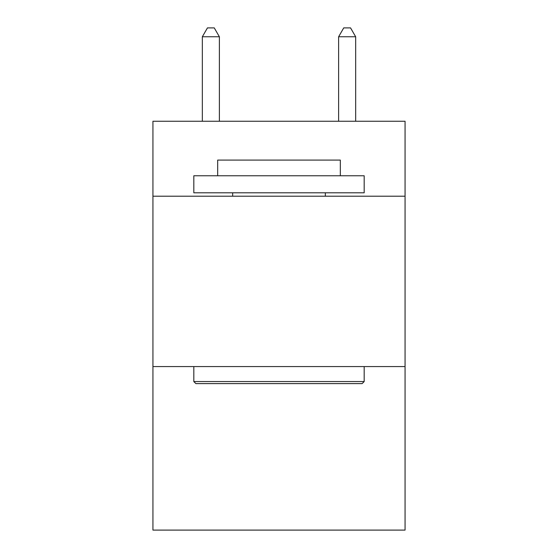 <?xml version="1.0" encoding="UTF-8"?>
<svg xmlns="http://www.w3.org/2000/svg" width="558" height="558" viewBox="0 0 558 558"><rect width="100%" height="100%" fill="white"/><g stroke="black" fill="none" stroke-linecap="round" stroke-linejoin="round"><path stroke-width="0.84" d="M405.059 196.207L405.059 121.253L152.941 121.253L152.941 196.207L405.059 196.207L405.059 530.1L152.941 530.1L152.941 196.207M405.059 366.564L152.941 366.564M195.865 383.597L193.821 381.553L364.179 381.553L362.135 383.597L195.865 383.597M364.179 175.763L364.179 192.803L193.821 192.803L193.821 175.763L364.179 175.763M217.676 175.763L217.676 160.097L340.324 160.097L340.324 175.763M364.179 366.564L364.179 381.553M193.821 366.564L193.821 381.553M325.335 192.803L325.335 196.207M232.665 192.803L232.665 196.207M219.378 121.253L219.378 36.758L202.338 36.758L202.338 121.253M202.338 36.758L207.45 27.9L214.265 27.9L219.378 36.758M355.662 121.253L355.662 36.758L338.622 36.758L338.622 121.253M338.622 36.758L343.735 27.9L350.55 27.9L355.662 36.758"/></g></svg>
